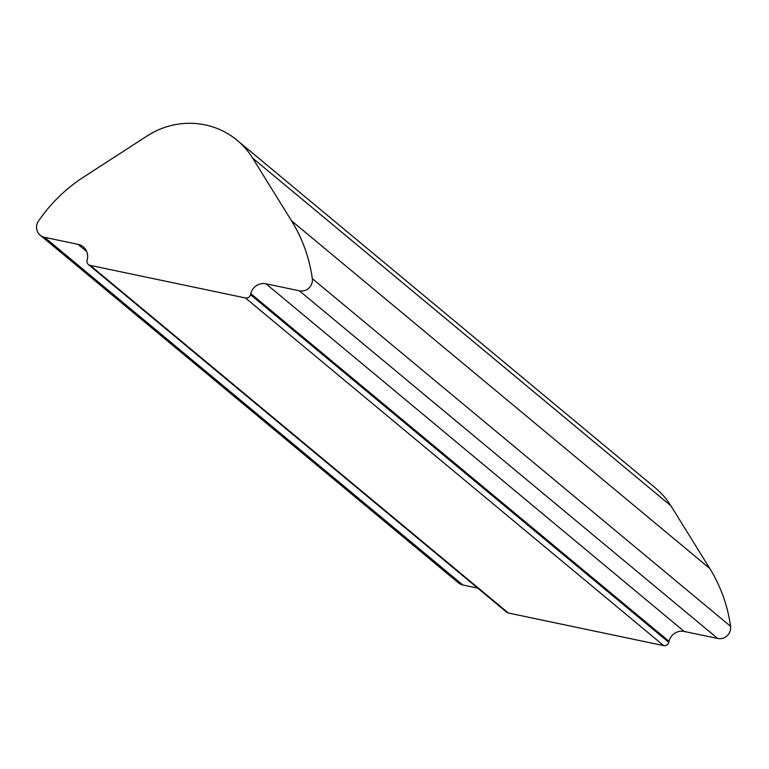 <?xml version="1.0" encoding="UTF-8"?>
<svg xmlns="http://www.w3.org/2000/svg" width="769" height="769" viewBox="0 0 769 769"><rect width="100%" height="100%" fill="white"/><g stroke="black" fill="none" stroke-linecap="round" stroke-linejoin="round"><path stroke-width="1.15" d="M265.997 283.799L684.237 631.455L717.65 638.462A10.737 10.382 -50.3 0 0 730.55 626.293A154.309 149.263 -50.3 0 0 709.777 568.483L670.895 505.781A78.284 75.718 -50.3 0 0 655.419 487.988L237.179 140.333A78.284 75.718 -50.3 0 0 147.11 135.969L83.475 177.158A154.309 149.263 -50.3 0 0 38.45 221.164A10.737 10.382 -50.3 0 0 44.602 237.333L78.015 244.34A12.862 12.439 129.7 0 1 87.31 259.345L87.06 260.374A4.287 4.143 -50.3 0 0 90.165 265.372L245.455 297.968A4.287 4.143 -50.3 0 0 250.531 294.69L250.781 293.652A12.862 12.439 129.7 0 1 265.997 283.799L299.401 290.807A10.737 10.382 -50.3 0 0 312.31 278.638A154.309 149.263 -50.3 0 0 291.538 220.828L252.655 158.126A78.284 75.718 -50.3 0 0 237.179 140.333M88.406 264.526L506.656 612.182A4.287 4.143 -50.3 0 0 508.405 613.028L663.695 645.624A4.287 4.143 -50.3 0 0 668.77 642.336L669.02 641.308L250.781 293.652M40.209 235.208L458.449 582.864A10.737 10.382 -50.3 0 0 462.842 584.988L477.674 588.102M684.237 631.455A12.862 12.439 -50.3 0 0 669.02 641.308M299.401 290.807L717.65 638.462M668.77 642.336L250.531 294.69M245.455 297.968L663.695 645.624M90.165 265.372L508.405 613.028M86.724 251.588L78.015 244.34M44.602 237.333L462.842 584.988M252.655 158.126L670.895 505.781M291.538 220.828L709.777 568.483M312.31 278.638L730.55 626.293"/></g></svg>

